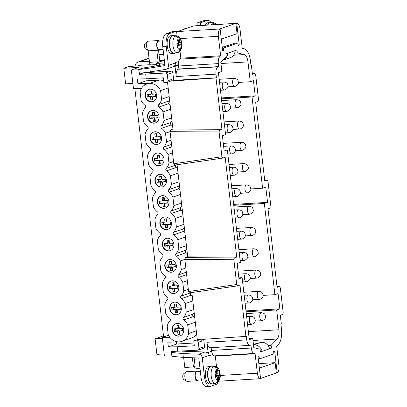 <?xml version="1.0" encoding="UTF-8"?>
<svg xmlns="http://www.w3.org/2000/svg" width="407" height="407" viewBox="0 0 407 407"><rect width="100%" height="100%" fill="white"/><g stroke="black" fill="none" stroke-linecap="round" stroke-linejoin="round"><path stroke-width="0.61" d="M167.511 82.189L172.934 129.055L221.932 129.289L215.995 77.956L171.886 81.029L171.698 79.441L170.752 81.059L167.099 82.331A1.608 1.435 -109.2 0 1 166.753 82.402L163.868 82.575L163.319 77.808L146.245 78.836L137.347 78.968L137.897 83.735L149.883 83.298L159.142 80.072A12.235 10.892 70.8 0 1 163.67 80.825M167.099 82.331A1.608 1.435 -109.2 0 0 168.01 80.723L167.292 74.527L172.833 72.599L173.733 80.388L171.886 81.029M143.895 72.746L171.205 71.098A1.608 1.435 70.8 0 1 172.833 72.599M143.783 72.761L139.301 74.323L165.669 73.026A1.608 1.435 70.8 0 1 167.292 74.527M139.301 74.323L138.828 70.233M145.716 74.227L146.245 78.836M221.932 129.289L219.582 130.113L219.073 131.939L221.942 156.736L222.756 158.099L225.173 157.265L236.721 257.071L234.366 257.89L233.857 259.717L184.859 259.478L185.363 257.651L187.719 256.832L177.065 164.749M172.934 129.055L170.579 129.874L170.075 131.7L219.073 131.939M176.373 341.921L176.618 344.042L194.002 342.994M145.93 78.841L146.164 80.856L159.142 80.072M166.448 82.423A12.235 10.892 70.8 0 1 167.664 83.491M169.551 99.832A12.235 10.892 70.8 0 1 168.498 101.145A1.608 1.435 -109.2 0 0 168.783 103.622A12.235 10.892 70.8 0 1 170.126 104.787M172.019 121.128A12.235 10.892 70.8 0 1 170.96 122.441A1.608 1.435 70.8 0 0 171.245 124.918A12.235 10.892 -109.2 0 1 172.588 126.084M166.198 168.412A12.235 10.892 -109.2 0 0 168.976 163.105L167.979 154.487A12.235 10.892 -109.2 0 0 164.021 149.588A1.608 1.435 -109.2 0 1 163.736 147.115A12.235 10.892 -109.2 0 0 166.514 141.809L165.517 133.191A12.235 10.892 -109.2 0 0 161.559 128.291A1.608 1.435 70.8 0 1 161.274 125.819A12.235 10.892 70.8 0 0 164.052 120.513L163.054 111.894A12.235 10.892 70.8 0 0 159.096 106.995A1.608 1.435 -109.2 0 1 158.806 104.523A12.235 10.892 70.8 0 0 161.584 99.216L160.587 90.598A12.235 10.892 70.8 0 0 146.825 83.969A12.235 10.892 70.8 0 0 140.115 91.834L141.112 100.453A12.235 10.892 70.8 0 0 145.07 105.347A1.608 1.435 70.8 0 1 145.355 107.824A12.235 10.892 70.8 0 0 142.577 113.131L143.574 121.749A12.235 10.892 70.8 0 0 147.532 126.648A1.608 1.435 -109.2 0 1 147.817 129.121A12.235 10.892 -109.2 0 0 145.045 134.427L146.042 143.045A12.235 10.892 -109.2 0 0 149.995 147.945A1.608 1.435 70.8 0 1 150.285 150.417A12.235 10.892 -109.2 0 0 147.507 155.723L148.504 164.342A12.235 10.892 -109.2 0 0 152.462 169.241A1.608 1.435 70.8 0 1 152.747 171.713A12.235 10.892 -109.2 0 0 149.969 177.02L150.966 185.638A12.235 10.892 -109.2 0 0 154.925 190.537A1.608 1.435 70.8 0 1 155.209 193.015A12.235 10.892 70.8 0 0 152.437 198.316L153.434 206.934A12.235 10.892 70.8 0 0 157.387 211.833A1.608 1.435 70.8 0 1 157.677 214.311A12.235 10.892 -109.2 0 0 154.899 219.612L155.896 228.23A12.235 10.892 -109.2 0 0 159.854 233.13A1.608 1.435 -109.2 0 1 160.139 235.607A12.235 10.892 -109.2 0 0 157.361 240.908L158.359 249.527A12.235 10.892 -109.2 0 0 162.317 254.426A1.608 1.435 -109.2 0 1 162.602 256.903A12.235 10.892 -109.2 0 0 159.829 262.205L160.826 270.823A12.235 10.892 -109.2 0 0 164.779 275.722A1.608 1.435 -109.2 0 1 165.069 278.2A12.235 10.892 70.8 0 0 162.291 283.506L163.288 292.119A12.235 10.892 70.8 0 0 167.246 297.018A1.608 1.435 70.8 0 1 167.531 299.496A12.235 10.892 -109.2 0 0 164.754 304.802L165.751 313.415A12.235 10.892 -109.2 0 0 169.709 318.315A1.608 1.435 -109.2 0 1 169.994 320.792A12.235 10.892 -109.2 0 0 167.221 326.099L168.218 334.717A12.235 10.892 -109.2 0 0 181.98 341.341A12.235 10.892 -109.2 0 0 188.69 333.481L187.693 324.862A12.235 10.892 -109.2 0 0 183.735 319.963A1.608 1.435 70.8 0 1 183.45 317.485A12.235 10.892 -109.2 0 0 186.228 312.184L185.231 303.566A12.235 10.892 -109.2 0 0 181.273 298.667A1.608 1.435 -109.2 0 1 180.988 296.189A12.235 10.892 70.8 0 0 183.761 290.888L182.763 282.27A12.235 10.892 70.8 0 0 178.805 277.371A1.608 1.435 70.8 0 1 178.52 274.893A12.235 10.892 -109.2 0 0 181.298 269.592L180.301 260.973A12.235 10.892 -109.2 0 0 176.343 256.074A1.608 1.435 70.8 0 1 176.058 253.597A12.235 10.892 -109.2 0 0 178.836 248.29L177.839 239.677A12.235 10.892 -109.2 0 0 173.881 234.778A1.608 1.435 70.8 0 1 173.591 232.3A12.235 10.892 -109.2 0 0 176.368 226.994L175.371 218.376A12.235 10.892 -109.2 0 0 171.413 213.482A1.608 1.435 -109.2 0 1 171.128 211.004A12.235 10.892 70.8 0 0 173.906 205.698L172.909 197.08A12.235 10.892 70.8 0 0 168.951 192.185A1.608 1.435 -109.2 0 1 168.666 189.708A12.235 10.892 -109.2 0 0 171.444 184.402L170.447 175.783A12.235 10.892 -109.2 0 0 166.488 170.889A1.608 1.435 -109.2 0 1 166.198 168.412L175.89 165.033A12.235 10.892 -109.2 0 0 176.017 164.901M175.89 165.033A1.608 1.435 -109.2 0 0 176.175 167.511A12.235 10.892 -109.2 0 1 177.518 168.676M168.666 189.708L178.352 186.33A12.235 10.892 -109.2 0 0 179.411 185.022M178.352 186.33A1.608 1.435 -109.2 0 0 178.637 188.807A12.235 10.892 70.8 0 1 179.986 189.972M181.873 206.318A12.235 10.892 70.8 0 1 180.82 207.626A1.608 1.435 -109.2 0 0 181.105 210.104A12.235 10.892 -109.2 0 1 182.448 211.274M184.91 232.57A12.235 10.892 -109.2 0 0 183.567 231.4A1.608 1.435 70.8 0 1 183.282 228.927A12.235 10.892 -109.2 0 0 184.34 227.615M187.378 253.866A12.235 10.892 -109.2 0 0 186.035 252.696A1.608 1.435 70.8 0 1 185.745 250.224A12.235 10.892 -109.2 0 0 186.803 248.911M190.802 292.679A12.235 10.892 70.8 0 1 190.674 292.816A1.608 1.435 -109.2 0 0 190.959 295.294A12.235 10.892 -109.2 0 1 192.302 296.459M194.77 317.755A12.235 10.892 -109.2 0 0 193.427 316.59A1.608 1.435 70.8 0 1 193.137 314.112A12.235 10.892 -109.2 0 0 194.195 312.8M181.98 341.341L191.666 337.968A12.235 10.892 -109.2 0 0 196.657 334.096M178.836 248.29L186.426 245.65M177.839 239.677L185.429 237.032M161.442 187.067A6.441 5.734 70.8 0 1 155.072 181.837A6.441 5.734 70.8 0 1 158.588 174.628A6.441 5.734 70.8 0 1 159.971 174.354A6.441 5.734 70.8 0 1 166.341 179.584A6.441 5.734 70.8 0 1 162.825 186.793A6.441 5.734 70.8 0 1 161.442 187.067M173.764 293.554A6.441 5.734 70.8 0 1 167.394 288.319A6.441 5.734 70.8 0 1 170.909 281.115A6.441 5.734 70.8 0 1 172.293 280.835A6.441 5.734 70.8 0 1 178.658 286.07A6.441 5.734 70.8 0 1 175.147 293.274A6.441 5.734 70.8 0 1 173.764 293.554M154.05 123.179A6.441 5.734 70.8 0 1 147.68 117.949A6.441 5.734 70.8 0 1 151.195 110.74A6.441 5.734 70.8 0 1 152.579 110.465A6.441 5.734 70.8 0 1 158.949 115.695A6.441 5.734 70.8 0 1 155.433 122.904A6.441 5.734 70.8 0 1 154.05 123.179M156.512 144.475A6.441 5.734 70.8 0 1 150.142 139.245A6.441 5.734 70.8 0 1 153.658 132.036A6.441 5.734 70.8 0 1 155.042 131.761A6.441 5.734 70.8 0 1 161.411 136.991A6.441 5.734 70.8 0 1 157.896 144.2A6.441 5.734 70.8 0 1 156.512 144.475M178.688 336.146A6.441 5.734 70.8 0 1 172.324 330.911A6.441 5.734 70.8 0 1 175.834 323.707A6.441 5.734 70.8 0 1 177.218 323.433A6.441 5.734 70.8 0 1 183.588 328.663A6.441 5.734 70.8 0 1 180.072 335.867A6.441 5.734 70.8 0 1 178.688 336.146M166.371 229.66A6.441 5.734 70.8 0 1 160.002 224.43A6.441 5.734 70.8 0 1 163.517 217.226A6.441 5.734 70.8 0 1 164.901 216.946A6.441 5.734 70.8 0 1 171.266 222.181A6.441 5.734 70.8 0 1 167.755 229.385A6.441 5.734 70.8 0 1 166.371 229.66M168.834 250.956A6.441 5.734 70.8 0 1 162.464 245.726A6.441 5.734 70.8 0 1 165.98 238.522A6.441 5.734 70.8 0 1 167.363 238.243A6.441 5.734 70.8 0 1 173.733 243.478A6.441 5.734 70.8 0 1 170.218 250.681A6.441 5.734 70.8 0 1 168.834 250.956M151.587 101.882A6.441 5.734 70.8 0 1 145.218 96.652A6.441 5.734 70.8 0 1 148.733 89.443A6.441 5.734 70.8 0 1 150.112 89.169A6.441 5.734 70.8 0 1 156.481 94.399A6.441 5.734 70.8 0 1 152.966 101.608A6.441 5.734 70.8 0 1 151.587 101.882M176.226 314.85A6.441 5.734 70.8 0 1 169.856 309.615A6.441 5.734 70.8 0 1 173.372 302.411A6.441 5.734 70.8 0 1 174.756 302.136A6.441 5.734 70.8 0 1 181.125 307.366A6.441 5.734 70.8 0 1 177.61 314.57A6.441 5.734 70.8 0 1 176.226 314.85M171.296 272.258A6.441 5.734 70.8 0 1 164.932 267.023A6.441 5.734 70.8 0 1 168.442 259.819A6.441 5.734 70.8 0 1 169.826 259.539A6.441 5.734 70.8 0 1 176.195 264.774A6.441 5.734 70.8 0 1 172.68 271.978A6.441 5.734 70.8 0 1 171.296 272.258M163.904 208.364A6.441 5.734 70.8 0 1 157.534 203.134A6.441 5.734 70.8 0 1 161.05 195.925A6.441 5.734 70.8 0 1 162.434 195.65A6.441 5.734 70.8 0 1 168.803 200.88A6.441 5.734 70.8 0 1 165.288 208.089A6.441 5.734 70.8 0 1 163.904 208.364M158.979 165.771A6.441 5.734 70.8 0 1 152.61 160.541A6.441 5.734 70.8 0 1 156.125 153.332A6.441 5.734 70.8 0 1 157.504 153.057A6.441 5.734 70.8 0 1 163.873 158.287A6.441 5.734 70.8 0 1 160.358 165.496A6.441 5.734 70.8 0 1 158.979 165.771M168.976 163.105L173.524 161.523M167.979 154.487L172.527 152.905M176.368 226.994L183.959 224.354M175.371 218.376L182.962 215.735M173.906 205.698L181.497 203.052M172.909 197.08L180.499 194.439M171.444 184.402L179.034 181.756M170.447 175.783L178.037 173.143M166.514 141.809L171.057 140.227M165.517 133.191L170.065 131.609M164.052 120.513L171.642 117.867M163.054 111.894L170.645 109.249M161.584 99.216L169.175 96.571M160.587 90.598L168.177 87.953M196.281 330.835L188.69 333.481M187.693 324.862L195.284 322.217M186.228 312.184L193.818 309.539M185.231 303.566L192.821 300.921M183.761 290.888L188.309 289.301M182.763 282.27L187.312 280.682M181.298 269.592L185.846 268.004M180.301 260.973L184.849 259.386M173.85 340.664L174.013 342.063L167.796 342.155L168.35 346.922L176.618 344.042M171.861 355.947L164.423 356.054L162.271 337.459L169.851 337.347M171.846 355.616L171.367 351.495L197.741 350.198A1.608 1.435 70.8 0 0 198.087 350.132L203.622 348.204A1.608 1.435 70.8 0 0 204.533 346.596L203.693 339.316M191.85 292.526L197.314 339.764L193.773 340.995L194.322 345.767L177.249 346.795L177.783 351.404M177.249 346.795L168.35 346.922M162.271 337.459L168.503 335.287M197.314 339.764L200.295 339.555C201.211 339.586 201.765 340.084 201.969 341.041L198.28 342.328L198.998 348.524A1.608 1.435 70.8 0 1 198.087 350.132M198.28 342.328A1.608 1.435 -109.2 0 0 196.652 340.822L193.773 340.995M221.942 156.736L173.779 163.746L170.075 131.7M173.779 163.746L174.593 165.105L222.695 158.099M187.719 256.832L236.721 257.071M184.859 259.478L188.563 291.524L236.726 284.518L233.857 259.717M188.563 291.524L189.377 292.887L237.479 285.882M236.726 284.518L237.54 285.877L239.957 285.042L245.894 336.375L246.311 336.233L246.734 339.886L206.939 342.287L208.114 352.462L206.588 352.554A3.861 3.439 70.8 0 0 204.894 352.019L181.812 351.16M201.969 341.041L201.786 339.453L245.894 336.375M146.825 83.969L147.253 83.822A12.235 10.892 70.8 0 1 149.883 83.298M141.443 88.456L133.476 88.573L131.324 69.979L138.797 67.374L123.804 68.279L125.605 83.852L132.875 83.415M144.302 85.292L144.109 83.644M138.756 69.872L131.324 69.979M146.164 80.856L137.897 83.735M134.859 88.553L163.604 336.996M164.174 353.917L156.904 354.355L155.103 338.777L162.373 338.339M238.187 45.116L239.255 45.05L238.217 45.411L237.942 43.03L223.412 48.092L223.687 50.478L222.649 50.839L220.131 29.095A6.441 2.844 -93.5 0 0 218.371 36.289L220.63 55.784L219.709 56.746A6.441 2.844 -93.5 0 0 218.366 63.599L218.712 66.595L218.02 66.834A6.441 2.844 86.5 0 0 215.985 74.155L216.412 77.813L215.995 77.956M216.412 77.813L173.733 80.388M246.734 339.886A6.441 2.844 -93.5 0 0 249.888 345.35A6.441 2.844 -93.5 0 0 250.239 345.278L250.931 345.039L251.277 348.036A6.441 2.844 -93.5 0 0 254.039 353.459L255.103 353.724L257.356 373.224A6.441 2.844 86.5 0 0 260.516 378.688A6.441 2.844 86.5 0 0 260.582 378.678L258.063 356.939L259.101 356.578L259.381 358.959L273.911 353.897L273.636 351.516L274.674 351.155L277.187 372.893A6.441 2.844 -93.5 0 0 278.948 365.7L276.689 346.154L278.444 344.332A14.489 6.395 86.5 0 0 281.461 328.907L280.911 324.181L281.329 324.033L280.311 315.262L282.667 314.443L283.175 312.617L280.311 287.876L279.553 286.513L277.086 287.352L267.994 208.776L271.037 207.718L267.989 181.395L267.231 180.031L264.764 180.866L255.672 102.294L258.028 101.475L258.531 99.649L255.672 74.908L254.914 73.545L252.442 74.384L251.429 65.613L250.997 65.634M251.429 65.613L251.012 65.756L250.463 61.03A14.489 6.395 -93.5 0 0 244.251 48.82L242.226 48.316L239.967 28.77A6.441 2.844 86.5 0 0 236.808 23.306A6.441 2.844 86.5 0 0 236.742 23.311L239.255 45.05M234.722 52.991L237.276 52.834L236.95 49.99L225.875 53.846L226.2 56.639L220.803 62.246L221.866 71.449L218.406 72.655L225.575 134.636L222.395 135.745L224.16 151.002L227.34 149.893L240.359 262.413L237.179 263.522L238.945 278.78L242.124 277.671L249.298 339.657L252.757 338.451L253.826 347.654L260.053 349.206L260.373 351.999L271.449 348.143L269.439 348.265M222.191 46.876L224.42 46.744M238.416 82.438L250.269 81.726L247.975 61.895A8.695 3.836 -93.5 0 0 244.246 54.574L237.276 52.834M193.045 25.946A6.441 2.844 86.5 0 0 192.979 25.946A6.441 2.844 86.5 0 0 192.908 25.956L193.778 25.9A6.441 2.844 86.5 0 0 193.493 25.967L177.442 31.558A6.441 2.844 -93.5 0 0 177.167 31.69L176.623 31.721M222.1 46.088L227.187 45.782M221.296 39.153L237.067 33.659L235.877 23.362L236.742 23.311M220.131 29.095L219.266 29.146A6.441 2.844 -93.5 0 1 219.541 29.019L235.597 23.428A6.441 2.844 86.5 0 1 235.877 23.362M180.031 51.267L180.835 58.186L179.914 59.147A6.441 2.844 -93.5 0 0 178.805 61.426A6.441 2.844 -93.5 0 0 178.5 65.171A6.441 2.844 -93.5 0 0 178.571 66L178.917 68.997L178.225 69.236A6.441 2.844 86.5 0 0 176.19 76.557L175.015 66.387L178.5 65.171M220.63 55.784L180.835 58.186M218.712 66.595L178.917 68.997M178.475 64.581L174.43 65.99M162.754 46.515L166.214 46.306A11.269 4.976 -93.5 0 1 169.77 33.491L176.552 31.13L173.092 31.339L166.31 33.7A11.269 4.976 -93.5 0 0 162.754 46.515L164.962 65.598L149.852 68.05L150.3 71.881L165.715 69.378A3.861 3.439 -109.2 0 0 166.234 69.246L172.461 67.079A3.861 3.439 70.8 0 0 173.484 66.478L174.181 66.234A3.861 3.439 -109.2 0 0 175.341 62.978L175.305 62.647L178.805 61.426M166.234 69.246A3.861 3.439 -109.2 0 0 168.422 65.39L166.214 46.306M149.852 68.05L138.695 69.556L139.413 73.346L150.3 71.881M164.83 64.489L143.116 68.015L138.695 69.556M176.552 31.13L177.101 35.852M223.687 50.478L222.614 50.539M268.03 345.482L271.118 345.299L271.449 348.143M254.039 353.459L214.245 355.86A6.441 2.844 -93.5 0 1 212.719 354.497A6.441 2.844 -93.5 0 1 211.599 351.246A6.441 2.844 -93.5 0 1 211.482 350.432L211.162 347.69M214.245 355.86L215.308 356.125L216.555 366.9M255.103 353.724L215.308 356.125M259.717 378.734L260.444 378.688M277.187 372.893L276.322 372.944A6.441 2.844 -93.5 0 1 276.053 373.077L260.556 378.474M271.118 345.299L277.157 339.031L252.996 340.486M238.838 277.869L242.124 277.671M249.186 338.665L252.757 338.451M224.054 150.091L227.34 149.893M277.157 339.031A8.695 3.836 -93.5 0 0 278.968 329.777L276.674 309.946L279.858 308.837L278.093 293.579L274.908 294.688L264.352 203.464L267.536 202.355L233.649 204.4M246.072 311.793L276.674 309.946M221.433 98.825L252.035 96.983L255.214 95.874L253.449 80.617L250.269 81.726M255.214 95.874L221.327 97.914M250.732 188.924L262.586 188.207L252.035 96.983M267.536 202.355L265.771 187.098L262.586 188.207M245.97 310.882L279.858 308.837M233.755 205.311L264.352 203.464M263.054 295.406L274.908 294.688M123.804 68.279L128.994 66.473A3.22 1.419 -93.5 0 1 129.167 66.438L137.729 65.919M128.994 66.473L137.642 65.949L139.372 65.344L150.341 64.682M258.842 363.629L275.132 362.647L259.361 368.142M275.132 362.647L276.322 372.944M211.599 351.246L208.114 352.462M249.888 345.35L210.093 347.751A6.441 2.844 -93.5 0 1 206.939 342.287M174.013 342.063L177.778 341.839M160.531 165.43A6.441 5.734 70.8 0 1 159.325 165.649A6.441 5.734 70.8 0 1 152.976 160.521A6.441 5.734 70.8 0 1 156.298 153.276M162.998 186.727A6.441 5.734 70.8 0 1 161.788 186.95A6.441 5.734 70.8 0 1 155.443 181.817A6.441 5.734 70.8 0 1 158.761 174.572M175.315 293.213A6.441 5.734 70.8 0 1 174.11 293.432A6.441 5.734 70.8 0 1 167.765 288.298A6.441 5.734 70.8 0 1 171.082 281.059M155.606 122.838A6.441 5.734 70.8 0 1 154.395 123.056A6.441 5.734 70.8 0 1 148.051 117.928A6.441 5.734 70.8 0 1 151.368 110.684M158.069 144.134A6.441 5.734 70.8 0 1 156.858 144.353A6.441 5.734 70.8 0 1 150.514 139.225A6.441 5.734 70.8 0 1 153.836 131.98M180.245 335.806A6.441 5.734 70.8 0 1 179.034 336.024A6.441 5.734 70.8 0 1 172.69 330.891A6.441 5.734 70.8 0 1 176.012 323.651M167.923 229.324A6.441 5.734 70.8 0 1 166.717 229.543A6.441 5.734 70.8 0 1 160.368 224.41A6.441 5.734 70.8 0 1 163.69 217.165M170.391 250.62A6.441 5.734 70.8 0 1 169.18 250.839A6.441 5.734 70.8 0 1 162.836 245.706A6.441 5.734 70.8 0 1 166.153 238.461M153.139 101.541A6.441 5.734 70.8 0 1 151.933 101.76A6.441 5.734 70.8 0 1 145.584 96.632A6.441 5.734 70.8 0 1 148.906 89.387M177.783 314.509A6.441 5.734 70.8 0 1 176.572 314.728A6.441 5.734 70.8 0 1 170.228 309.595A6.441 5.734 70.8 0 1 173.545 302.355M172.853 271.917A6.441 5.734 70.8 0 1 171.642 272.135A6.441 5.734 70.8 0 1 165.298 267.002A6.441 5.734 70.8 0 1 168.62 259.758M165.461 208.028A6.441 5.734 70.8 0 1 164.25 208.247A6.441 5.734 70.8 0 1 157.906 203.113A6.441 5.734 70.8 0 1 161.228 195.869M160.724 185.271L160.358 182.097L157.183 182.285L156.888 179.741L160.063 179.553L159.697 176.373L161.711 176.251L162.083 179.431L165.252 179.238L165.547 181.781L162.373 181.975L162.744 185.149L160.724 185.271L162.108 184.793L161.742 181.614L158.567 181.802L158.318 179.655M160.358 182.097L161.742 181.614M160.063 179.553L161.447 179.07L161.126 176.287M162.698 184.758L162.108 184.793M165.501 181.385L162.373 181.975M157.183 182.285L158.567 181.802M158.262 163.975L157.891 160.796L154.721 160.989L154.426 158.445L157.601 158.257L157.229 155.077L159.249 154.955L159.615 158.135L162.79 157.941L163.085 160.485L159.91 160.673L160.277 163.853L158.262 163.975L159.646 163.492L159.274 160.317L156.105 160.506L155.856 158.359M157.891 160.796L159.274 160.317M157.601 158.257L158.984 157.774L158.659 154.991M160.231 163.456L159.646 163.492M163.039 160.088L159.91 160.673M154.721 160.989L156.105 160.506M155.795 142.679L155.428 139.499L152.259 139.693L151.964 137.149L155.133 136.961L154.767 133.781L156.787 133.659L157.153 136.838L160.322 136.645L160.617 139.189L157.448 139.377L157.814 142.557L155.795 142.679L157.178 142.196L156.812 139.021L153.643 139.209L153.393 137.062M155.428 139.499L156.812 139.021M155.133 136.961L156.517 136.477L156.196 133.694M157.768 142.16L157.178 142.196M160.572 138.792L157.448 139.377M152.259 139.693L153.643 139.209M150.87 100.086L150.498 96.907L147.329 97.1L147.034 94.556L150.208 94.363L149.837 91.188L151.857 91.066L152.223 94.241L155.398 94.053L155.693 96.596L152.518 96.785L152.884 99.964L150.87 100.086L152.254 99.603L151.882 96.423L148.713 96.617L148.463 94.47M150.498 96.907L151.882 96.423M150.208 94.363L151.592 93.885L151.267 91.102M152.839 99.567L152.254 99.603M155.647 96.2L152.518 96.785M147.329 97.1L148.713 96.617M163.187 206.568L162.82 203.393L159.651 203.581L159.356 201.038L162.525 200.849L162.159 197.67L164.179 197.548L164.545 200.727L167.715 200.534L168.01 203.078L164.84 203.271L165.206 206.446L163.187 206.568L164.57 206.09L164.204 202.91L161.035 203.098L160.785 200.951M162.82 203.393L164.204 202.91M162.525 200.849L163.909 200.366L163.589 197.583M165.161 206.054L164.57 206.09M167.964 202.681L164.84 203.271M159.651 203.581L161.035 203.098M153.332 121.383L152.966 118.203L149.791 118.396L149.496 115.853L152.671 115.659L152.304 112.485L154.319 112.363L154.691 115.542L157.86 115.349L158.155 117.893L154.981 118.081L155.352 121.261L153.332 121.383L154.716 120.899L154.35 117.72L151.175 117.913L150.926 115.766M152.966 118.203L154.35 117.72M152.671 115.659L154.055 115.181L153.734 112.398M155.306 120.864L154.716 120.899M158.109 117.496L154.981 118.081M149.791 118.396L151.175 117.913M168.116 249.165L167.75 245.986L164.576 246.174L164.28 243.635L167.455 243.442L167.089 240.262L169.103 240.14L169.475 243.32L172.644 243.127L172.939 245.67L169.77 245.864L170.136 249.043L168.116 249.165L169.5 248.682L169.134 245.502L165.959 245.696L165.71 243.549M167.75 245.986L169.134 245.502M167.455 243.442L168.839 242.959L168.518 240.176M170.09 248.646L169.5 248.682M172.894 245.273L169.77 245.864M164.576 246.174L165.959 245.696M165.654 227.864L165.283 224.689L162.113 224.878L161.818 222.334L164.993 222.146L164.621 218.966L166.641 218.844L167.007 222.024L170.182 221.83L170.477 224.374L167.302 224.567L167.669 227.747L165.654 227.864L167.038 227.386L166.667 224.206L163.497 224.399L163.248 222.253M165.283 224.689L166.667 224.206M164.993 222.146L166.377 221.662L166.051 218.88M167.623 227.35L167.038 227.386M170.431 223.977L167.302 224.567M162.113 224.878L163.497 224.399M175.509 313.054L175.142 309.875L171.968 310.068L171.673 307.524L174.847 307.331L174.481 304.151L176.496 304.029L176.867 307.209L180.036 307.02L180.332 309.559L177.162 309.752L177.528 312.932L175.509 313.054L176.892 312.571L176.526 309.391L173.351 309.585L173.107 307.438M175.142 309.875L176.526 309.391M174.847 307.331L176.231 306.847L175.91 304.065M177.483 312.535L176.892 312.571M180.286 309.167L177.162 309.752M171.968 310.068L173.351 309.585M170.579 270.462L170.212 267.282L167.043 267.47L166.748 264.932L169.917 264.738L169.551 261.559L171.571 261.436L171.937 264.616L175.112 264.423L175.402 266.967L172.232 267.16L172.599 270.34L170.579 270.462L171.963 269.978L171.596 266.799L168.427 266.992L168.177 264.845M170.212 267.282L171.596 266.799M169.917 264.738L171.301 264.255L170.981 261.472M172.553 269.943L171.963 269.978M175.356 266.57L172.232 267.16M167.043 267.47L168.427 266.992M173.046 291.758L172.675 288.578L169.505 288.772L169.21 286.228L172.385 286.035L172.013 282.855L174.033 282.733L174.4 285.912L177.574 285.724L177.869 288.263L174.695 288.456L175.066 291.636L173.046 291.758L174.43 291.275L174.064 288.095L170.889 288.288L170.64 286.141M172.675 288.578L174.064 288.095M172.385 286.035L173.769 285.551L173.443 282.768M175.02 291.239L174.43 291.275M177.823 287.871L174.695 288.456M169.505 288.772L170.889 288.288M177.971 334.351L177.605 331.171L174.435 331.364L174.14 328.82L177.31 328.627L176.943 325.447L178.963 325.33L179.329 328.505L182.504 328.317L182.794 330.86L179.624 331.049L179.991 334.228L177.971 334.351L179.355 333.867L178.988 330.688L175.819 330.881L175.57 328.734M177.605 331.171L178.988 330.688M177.31 328.627L178.693 328.144L178.373 325.366M179.945 333.832L179.355 333.867M182.748 330.464L179.624 331.049M174.435 331.364L175.819 330.881M173.484 66.478L175.015 66.387M148.123 50.468L149.491 62.332A3.22 1.419 86.5 0 0 150.605 64.922L156.695 64.555M164.652 62.932L159.249 63.258A4.828 0.534 173.4 0 1 156.527 63.09A4.828 0.534 173.4 0 1 157 62.795L164.057 60.338L159.732 60.597L159.87 61.793M207.748 20.35L204.289 20.559A11.269 4.976 -93.5 0 0 203.678 20.681L196.896 23.046L200.356 22.838L207.143 20.472A11.269 4.976 -93.5 0 1 207.748 20.35A11.269 4.976 -93.5 0 1 210.999 22.629M196.896 23.046L197.207 25.692M200.666 25.483L200.356 22.838M210.2 22.629A8.852 3.907 86.5 0 0 210.058 22.629L207.896 22.761A8.852 3.907 86.5 0 0 207.417 22.858A8.852 3.907 86.5 0 0 205.418 25.198M210.058 22.629A8.852 3.907 86.5 0 0 209.58 22.726A8.852 3.907 86.5 0 0 207.58 25.066M216.234 24.547L215.186 23.291L213.639 22.726A8.547 3.775 86.5 0 0 213.039 22.823A8.547 3.775 86.5 0 0 212.495 23.113L213.639 22.726L210.516 22.609A8.852 3.907 86.5 0 0 209.87 22.711A8.852 3.907 86.5 0 0 207.865 25.051M211.208 24.847A8.547 3.775 86.5 0 1 212.495 23.113L213.817 23.504L214.957 24.623M213.726 23.453L213.639 22.726L217.104 24.491M187.612 28.017L185.79 28.124A4.828 2.132 86.5 0 0 185.526 28.18A4.828 2.132 86.5 0 0 185.195 28.363A4.828 2.132 86.5 0 0 184.63 29.055M149.364 61.223L138.97 61.849L149.033 58.343M159.707 60.399L164.326 60.119M159.045 54.675L163.665 54.401M158.974 54.05A11.269 1.252 -6.6 0 0 163.639 54.192M227.61 53.241A8.048 7.168 70.8 0 1 222.99 60.18L230.464 57.575A8.048 7.168 -109.2 0 0 235.083 50.641M222.99 60.18A8.048 7.168 70.8 0 1 222.7 60.272M237.942 43.03L234.483 43.239L222.263 47.497M223.412 48.092L222.339 48.158M172.833 35.648A8.852 3.907 86.5 0 0 172.685 35.648L170.523 35.78A8.852 3.907 86.5 0 0 170.045 35.877A8.852 3.907 86.5 0 0 167.196 45.401A8.852 3.907 86.5 0 0 171.591 53.454L173.753 53.327A8.852 3.907 86.5 0 0 173.896 53.312M172.685 35.648A8.852 3.907 86.5 0 0 172.207 35.745A8.852 3.907 86.5 0 0 169.358 45.269A8.852 3.907 86.5 0 0 173.753 53.327M178.541 42.725L179.68 42.659L179.238 38.813C178.907 37.012 177.92 35.989 176.272 35.745A8.547 3.775 86.5 0 0 175.666 35.841A8.547 3.775 86.5 0 0 175.127 36.131L176.272 35.745L173.143 35.628A8.852 3.907 86.5 0 0 172.497 35.73A8.852 3.907 86.5 0 0 169.663 45.442A8.852 3.907 86.5 0 0 174.211 53.292L177.32 52.793A8.547 3.775 86.5 0 0 177.35 52.788M175.163 36.131L175.127 36.131C176.791 36.355 177.793 37.378 178.129 39.199L178.576 43.045L177.05 43.574L177.345 46.118L178.871 45.584L179.314 49.43C179.401 51.267 178.648 52.391 177.055 52.813A8.547 3.775 86.5 0 0 177.32 52.793L178.19 52.33M178.414 43.101L178.617 44.841L177.254 45.319M177.294 45.681L178.871 45.584M178.2 52.422L179.594 51.684L180.367 50.214L179.975 45.202L177.259 45.365M176.353 36.472L176.272 35.745C179.09 36.559 180.657 37.846 180.993 39.596L181.96 43.992C182.331 46.983 181.436 49.634 179.289 51.954M179.975 45.202L181.497 44.668L181.207 42.125L179.68 42.659M181.497 44.668L178.617 44.841M162.734 40.924L158.552 41.178A4.187 1.847 86.5 0 0 158.323 41.224A4.187 1.847 86.5 0 0 156.975 45.726A4.187 1.847 86.5 0 0 159.056 49.537L163.075 49.293M159.61 41.112A4.828 2.132 86.5 0 0 158.511 40.537A4.828 2.132 86.5 0 0 158.252 40.588A4.828 2.132 86.5 0 0 156.695 45.782A4.828 2.132 86.5 0 0 159.091 50.178A4.828 2.132 86.5 0 0 159.356 50.122A4.828 2.132 86.5 0 0 160.114 49.471M158.511 40.537L148.418 41.143A4.828 2.132 86.5 0 0 148.158 41.199A4.828 2.132 86.5 0 0 147.827 41.382A4.828 2.132 86.5 0 0 146.581 46.093A4.828 2.132 86.5 0 0 148.382 50.626A4.828 2.132 86.5 0 0 148.998 50.789L159.091 50.178M147.827 41.382L145.284 43.32A2.971 1.313 86.5 0 0 144.516 46.22A2.971 1.313 86.5 0 0 145.625 49.003L148.382 50.626M156.812 50.315L158.145 61.813A3.22 1.419 -93.5 0 0 158.231 62.368M158.532 50.214L159.732 60.597M135.165 66.071A4.828 4.299 70.8 0 1 137.932 62.057A4.828 4.299 70.8 0 1 138.97 61.849M198.896 358.908L194.281 359.188M199.979 368.238A11.269 1.252 173.4 0 1 194.765 367.786L194.622 366.549M253.515 345.009A8.048 7.168 70.8 0 1 262.108 351.378L260.312 351.485M262.108 351.378L269.582 348.774A8.048 7.168 -109.2 0 0 260.404 342.531L253.51 344.933M253.439 344.347L260.404 342.531M259.381 358.959L258.308 359.025M217.231 382.722L217.374 383.954L210.592 386.319A11.269 4.976 -93.5 0 1 209.987 386.441L206.522 386.65A11.269 4.976 -93.5 0 1 201.002 377.091L198.794 358.002L183.333 357.397L182.891 353.566L198.667 354.187A3.861 3.439 70.8 0 1 202.254 357.794L209.173 355.382A3.861 3.439 -109.2 0 0 207.545 352.493M200.361 371.54L196.8 371.754A4.187 1.847 86.5 0 0 196.571 371.8A4.187 1.847 86.5 0 0 195.228 376.302A4.187 1.847 86.5 0 0 197.303 380.113L201.485 379.858M197.863 371.688A4.828 2.132 86.5 0 0 196.759 371.113A4.828 2.132 86.5 0 0 196.5 371.164A4.828 2.132 86.5 0 0 194.943 376.358A4.828 2.132 86.5 0 0 197.344 380.754A4.828 2.132 86.5 0 0 197.604 380.698A4.828 2.132 86.5 0 0 198.367 380.046M196.759 371.113L186.665 371.718A4.828 2.132 86.5 0 0 186.406 371.774A4.828 2.132 86.5 0 0 186.075 371.957A4.828 2.132 86.5 0 0 184.829 376.668A4.828 2.132 86.5 0 0 186.63 381.201A4.828 2.132 86.5 0 0 187.251 381.364L197.344 380.754M186.075 371.957L183.532 373.896A2.971 1.313 86.5 0 0 182.763 376.796A2.971 1.313 86.5 0 0 183.872 379.578L186.63 381.201M183.633 357.407L184.798 367.48L193.452 366.956L192.384 357.753M193.452 366.956L195.111 366.381L194.119 357.819M212.719 354.497L209.213 355.718L209.173 355.382M209.987 386.441A11.269 4.976 -93.5 0 1 204.462 376.882L202.254 357.794M182.891 353.566L171.708 352.493L171.876 356.298L183.333 357.397M171.708 352.493L174.705 351.45M211.08 366.224A8.852 3.907 86.5 0 0 210.938 366.224L208.771 366.356A8.852 3.907 86.5 0 0 208.292 366.453A8.852 3.907 86.5 0 0 205.443 375.976A8.852 3.907 86.5 0 0 209.839 384.03L212.001 383.903A8.852 3.907 86.5 0 0 212.144 383.887M210.938 366.224A8.852 3.907 86.5 0 0 210.46 366.32A8.852 3.907 86.5 0 0 207.606 375.844A8.852 3.907 86.5 0 0 212.001 383.903M216.438 382.906L217.536 382.529C219.688 380.209 220.579 377.559 220.212 374.567L219.241 370.172C218.91 368.421 217.343 367.134 214.54 366.32L211.391 366.203A8.852 3.907 86.5 0 0 210.745 366.305A8.852 3.907 86.5 0 0 207.911 376.017A8.852 3.907 86.5 0 0 212.459 383.867L215.568 383.369A8.547 3.775 86.5 0 0 215.598 383.363M214.54 366.32A8.547 3.775 86.5 0 0 213.914 366.417A8.547 3.775 86.5 0 0 213.375 366.707C215.044 366.931 216.046 367.953 216.376 369.775L216.824 373.621L215.303 374.15L215.598 376.694L217.119 376.16L217.562 380.006C217.648 381.842 216.895 382.967 215.303 383.389A8.547 3.775 86.5 0 0 215.568 383.369L216.448 382.997M213.41 366.707L214.52 366.32C216.168 366.565 217.155 367.587 217.486 369.388L217.933 373.234L216.789 373.3M216.661 373.677L216.865 375.417L215.501 375.895M215.547 376.256L217.119 376.16M217.536 382.529L218.666 380.504L218.223 375.778L215.507 375.941M214.601 367.048L214.52 366.32M218.223 375.778L219.749 375.244L219.454 372.7L217.933 373.234M219.749 375.244L216.865 375.417M155.103 338.777L163.472 335.861M171.698 79.441L168.01 80.723M165.669 73.026L171.205 71.098M170.579 129.874L219.582 130.113M173.591 232.3L183.282 228.927M173.881 234.778L183.567 231.4M171.413 213.482L181.105 210.104M171.128 211.004L180.82 207.626M168.951 192.185L178.637 188.807M166.488 170.889L176.175 167.511M164.021 149.588L171.83 146.871M163.736 147.115L171.54 144.393M161.559 128.291L171.245 124.918M161.274 125.819L170.96 122.441M159.096 106.995L168.783 103.622M158.806 104.523L168.498 101.145M183.735 319.963L193.427 316.59M183.45 317.485L193.137 314.112M181.273 298.667L190.959 295.294M180.988 296.189L190.674 292.816M178.805 277.371L186.615 274.649M178.52 274.893L186.325 272.176M176.343 256.074L186.035 252.696M176.058 253.597L185.745 250.224M234.366 257.89L185.363 257.651M200.295 339.555L196.652 340.822M198.998 348.524L204.533 346.596M264.662 179.975L267.119 180.047M252.34 73.494L254.797 73.565M276.979 286.462L279.436 286.533M244.246 54.574L233.618 55.215M219.541 29.019L177.442 31.558M193.493 25.967L235.597 23.428M218.371 36.289L180.484 38.573M219.709 56.746L179.914 59.147M218.366 63.599L178.571 66M178.225 69.236L218.02 66.834M176.19 76.557L215.985 74.155M175.341 62.978L168.422 65.39M219.175 79.299L234.147 78.393A4.024 1.776 86.5 0 0 233.928 78.439A4.024 1.776 86.5 0 0 232.636 82.769A4.024 1.776 86.5 0 0 234.63 86.426L227.951 86.833M251.277 348.036L211.482 350.432M247.975 61.895L220.95 63.528M278.968 329.777L248.367 331.619M220.238 375.463L257.356 373.224M233.404 167.241A4.024 1.776 86.5 0 0 232.112 171.571A4.024 1.776 86.5 0 0 234.106 175.234L235.19 175.015C237.51 173.433 238.405 172.085 237.881 170.96C237.429 169.851 238.054 167.821 233.623 167.196A4.024 1.776 86.5 0 0 233.404 167.241M230.942 145.945A4.024 1.776 86.5 0 0 229.645 150.275A4.024 1.776 86.5 0 0 231.644 153.938L232.728 153.719C235.043 152.137 235.943 150.788 235.419 149.664C234.966 148.555 235.587 146.525 231.161 145.899A4.024 1.776 86.5 0 0 230.942 145.945M228.48 124.649A4.024 1.776 86.5 0 0 227.182 128.978A4.024 1.776 86.5 0 0 229.182 132.636L230.26 132.423C232.58 130.84 233.476 129.487 232.952 128.368C232.504 127.254 233.125 125.229 228.693 124.603A4.024 1.776 86.5 0 0 228.48 124.649M223.55 82.056A4.024 1.776 86.5 0 0 222.253 86.386A4.024 1.776 86.5 0 0 224.252 90.044L225.33 89.83C227.65 88.248 228.551 86.895 228.027 85.775C227.574 84.661 228.195 82.636 223.769 82.01A4.024 1.776 86.5 0 0 223.55 82.056M235.872 188.538A4.024 1.776 86.5 0 0 234.574 192.867A4.024 1.776 86.5 0 0 236.574 196.53L237.652 196.311C239.972 194.729 240.868 193.381 240.344 192.257C239.896 191.148 240.517 189.118 236.085 188.492A4.024 1.776 86.5 0 0 235.872 188.538M226.012 103.353A4.024 1.776 86.5 0 0 224.72 107.682A4.024 1.776 86.5 0 0 226.714 111.34L227.798 111.126C230.118 109.544 231.013 108.191 230.489 107.072C230.036 105.957 230.662 103.933 226.231 103.307A4.024 1.776 86.5 0 0 226.012 103.353M240.796 231.13A4.024 1.776 86.5 0 0 239.504 235.46A4.024 1.776 86.5 0 0 241.499 239.123L242.582 238.904C244.902 237.327 245.797 235.974 245.273 234.849C244.821 233.74 245.446 231.71 241.015 231.09A4.024 1.776 86.5 0 0 240.796 231.13M238.334 209.834A4.024 1.776 86.5 0 0 237.037 214.163A4.024 1.776 86.5 0 0 239.036 217.826L240.12 217.608C242.435 216.025 243.335 214.677 242.811 213.553C242.358 212.444 242.979 210.414 238.553 209.788A4.024 1.776 86.5 0 0 238.334 209.834M248.189 295.019A4.024 1.776 86.5 0 0 246.896 299.349A4.024 1.776 86.5 0 0 248.891 303.012L249.974 302.798C252.294 301.216 253.19 299.862 252.666 298.743C252.213 297.629 252.839 295.604 248.407 294.978A4.024 1.776 86.5 0 0 248.189 295.019M243.264 252.426A4.024 1.776 86.5 0 0 241.967 256.756A4.024 1.776 86.5 0 0 243.966 260.419L245.045 260.2C247.364 258.623 248.26 257.27 247.736 256.145C247.288 255.036 247.909 253.006 243.483 252.386A4.024 1.776 86.5 0 0 243.264 252.426M245.726 273.723A4.024 1.776 86.5 0 0 244.429 278.052A4.024 1.776 86.5 0 0 246.428 281.715L247.512 281.496C249.827 279.919 250.727 278.566 250.203 277.447C249.75 276.333 250.371 274.308 245.945 273.682A4.024 1.776 86.5 0 0 245.726 273.723M250.656 316.32A4.024 1.776 86.5 0 0 249.359 320.645A4.024 1.776 86.5 0 0 251.358 324.308L252.437 324.094C254.757 322.512 255.657 321.159 255.128 320.039C254.68 318.925 255.301 316.9 250.875 316.275A4.024 1.776 86.5 0 0 250.656 316.32M229.029 164.484L244.007 163.578A4.024 1.776 86.5 0 0 243.788 163.624A4.024 1.776 86.5 0 0 242.491 167.954A4.024 1.776 86.5 0 0 244.49 171.617L237.81 172.019M223.275 143.386L241.539 142.282A4.024 1.776 86.5 0 0 241.32 142.328A4.024 1.776 86.5 0 0 240.028 146.657A4.024 1.776 86.5 0 0 242.023 150.32L235.343 150.722M224.104 121.891L239.077 120.986A4.024 1.776 86.5 0 0 238.858 121.032A4.024 1.776 86.5 0 0 237.561 125.361A4.024 1.776 86.5 0 0 239.56 129.024L232.88 129.426M231.497 185.78L246.469 184.88A4.024 1.776 86.5 0 0 246.25 184.92A4.024 1.776 86.5 0 0 244.958 189.25A4.024 1.776 86.5 0 0 246.952 192.913L240.272 193.315M221.637 100.595L236.615 99.69A4.024 1.776 86.5 0 0 236.396 99.735A4.024 1.776 86.5 0 0 235.098 104.065A4.024 1.776 86.5 0 0 237.098 107.728L230.418 108.13M243.813 292.267L258.791 291.361A4.024 1.776 86.5 0 0 258.572 291.407A4.024 1.776 86.5 0 0 257.275 295.736A4.024 1.776 86.5 0 0 259.274 299.394L252.594 299.796M246.281 313.563L261.253 312.657A4.024 1.776 86.5 0 0 261.035 312.703A4.024 1.776 86.5 0 0 259.742 317.033A4.024 1.776 86.5 0 0 261.737 320.691L255.057 321.098M238.889 249.669L253.861 248.769A4.024 1.776 86.5 0 0 253.642 248.809A4.024 1.776 86.5 0 0 252.35 253.139A4.024 1.776 86.5 0 0 254.344 256.802L247.665 257.204M233.959 207.077L248.931 206.176A4.024 1.776 86.5 0 0 248.718 206.217A4.024 1.776 86.5 0 0 247.42 210.546A4.024 1.776 86.5 0 0 249.42 214.209L242.735 214.611M238.059 271.164L256.324 270.065A4.024 1.776 86.5 0 0 256.11 270.111A4.024 1.776 86.5 0 0 254.813 274.435A4.024 1.776 86.5 0 0 256.812 278.098L250.127 278.5M236.421 228.373L251.399 227.472A4.024 1.776 86.5 0 0 251.18 227.513A4.024 1.776 86.5 0 0 249.883 231.842A4.024 1.776 86.5 0 0 251.882 235.505L245.202 235.907M159.488 65.354L159.249 63.258M203.678 20.681L207.143 20.472M166.31 33.7L169.77 33.491M175.127 36.131A8.547 3.775 86.5 0 0 172.97 45.559A8.547 3.775 86.5 0 0 177.055 52.813M178.129 39.199A5.342 2.356 86.5 0 0 176.979 44.923A5.342 2.356 86.5 0 0 179.314 49.43M180.423 49.044A5.342 2.356 86.5 0 0 181.573 43.32A5.342 2.356 86.5 0 0 179.238 38.813M149.491 62.332L158.145 61.813M198.667 354.187L204.894 352.019M201.002 377.091L204.462 376.882M213.375 366.707A8.547 3.775 86.5 0 0 211.218 376.134A8.547 3.775 86.5 0 0 215.303 383.389M216.376 369.775A5.342 2.356 86.5 0 0 215.227 375.498A5.342 2.356 86.5 0 0 217.562 380.006M218.671 379.619A5.342 2.356 86.5 0 0 219.821 373.896A5.342 2.356 86.5 0 0 217.486 369.388M222.756 158.099L174.593 165.105M189.377 292.887L237.54 285.877M264.657 179.955L267.231 180.031M276.979 286.436L279.553 286.513M252.335 73.469L254.914 73.545M234.63 86.426L235.714 86.213C238.034 84.631 238.929 83.277 238.405 82.158C237.953 81.044 238.578 79.019 234.147 78.393M192.979 25.946L236.808 23.306M218.773 381.201L260.516 378.688M230.301 175.463L234.106 175.234M227.839 154.167L231.644 153.938M225.371 132.87L229.182 132.636M220.441 90.273L224.252 90.044M232.763 196.759L236.574 196.53M222.909 111.574L226.714 111.34M237.693 239.352L241.499 239.123M235.231 218.055L239.036 217.826M245.085 303.24L248.891 303.012M240.155 260.648L243.966 260.419M242.623 281.944L246.428 281.715M247.548 324.537L251.358 324.308M244.49 171.617L245.569 171.398C247.888 169.816 248.784 168.467 248.26 167.343C247.812 166.234 248.433 164.204 244.007 163.578M242.023 150.32L243.106 150.102C245.426 148.519 246.321 147.171 245.797 146.047C245.345 144.938 245.97 142.908 241.539 142.282M239.56 129.024L240.644 128.805C242.959 127.223 243.859 125.875 243.335 124.751C242.882 123.642 243.503 121.612 239.077 120.986M246.952 192.913L248.036 192.694C250.351 191.117 251.251 189.764 250.727 188.639C250.274 187.53 250.9 185.5 246.469 184.88M237.098 107.728L238.176 107.509C240.496 105.927 241.392 104.579 240.868 103.454C240.42 102.345 241.041 100.315 236.615 99.69M259.274 299.394L260.353 299.181C262.673 297.598 263.573 296.245 263.044 295.126C262.596 294.012 263.217 291.987 258.791 291.361M261.737 320.691L262.82 320.477C265.14 318.895 266.036 317.541 265.512 316.422C265.059 315.308 265.685 313.283 261.253 312.657M254.344 256.802L255.428 256.588C257.748 255.006 258.643 253.653 258.119 252.533C257.667 251.419 258.292 249.394 253.861 248.769M249.42 214.209L250.498 213.99C252.818 212.413 253.714 211.06 253.19 209.936C252.737 208.827 253.363 206.797 248.931 206.176M256.812 278.098L257.89 277.884C260.21 276.302 261.106 274.949 260.582 273.83C260.129 272.715 260.755 270.691 256.324 270.065M251.882 235.505L252.961 235.287C255.281 233.71 256.181 232.356 255.652 231.237C255.204 230.123 255.825 228.098 251.399 227.472M156.837 65.786L156.527 63.09M183.995 29.279L185.195 28.363M149.013 58.196L137.932 62.057M239.23 252.64L243.483 252.386M236.767 231.344L241.015 231.09M224.445 124.863L228.693 124.603M231.837 188.751L236.085 188.492M223.621 146.357L231.161 145.899M238.405 274.135L245.945 273.682M246.622 316.529L250.875 316.275M244.159 295.233L248.407 294.978M229.375 167.455L233.623 167.196M221.983 103.561L226.231 103.307M234.3 210.048L238.553 209.788M219.515 82.265L223.769 82.01"/></g></svg>
